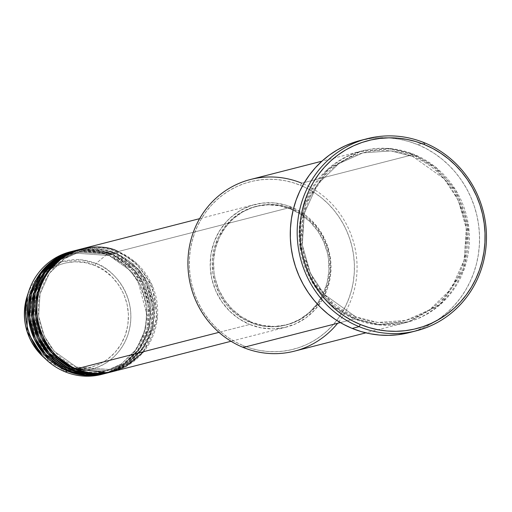 <?xml version="1.0" encoding="UTF-8"?>
<svg xmlns="http://www.w3.org/2000/svg" width="512" height="512" viewBox="0 0 512 512"><rect width="100%" height="100%" fill="white"/><g stroke="black" fill="none" stroke-linecap="round" stroke-linejoin="round"><path stroke-width="0.38" stroke-dasharray="2.56 1.92" d="M101.658 374.413A63.283 60.224 75.6 0 0 146.304 317.453A63.283 60.224 75.6 0 0 106.842 254.438L96.045 263.52A2.112 0.531 -67.7 0 0 94.906 265.53C81.536 257.754 42.803 259.021 29.011 295.635C16.531 332.787 44.621 361.427 59.418 365.197C72.787 372.966 111.52 371.706 125.306 335.091C137.786 297.939 109.702 269.299 94.906 265.53A2.112 0.531 112.3 0 1 96.045 263.52C111.398 267.43 140.55 297.158 127.597 335.718C113.286 373.722 73.088 375.034 59.206 366.963A2.112 0.531 112.3 0 1 59.418 365.197L69.152 368.09L79.194 368.954L89.158 367.757L98.656 364.55L107.334 359.45L114.854 352.659L120.922 344.435L125.306 335.091L127.846 324.992L128.435 314.522L127.053 304.083L123.757 294.074L118.662 284.89L111.981 276.87L103.955 270.336L94.906 265.53L85.171 262.637L75.13 261.773L65.165 262.97L55.661 266.176L46.982 271.27L39.469 278.067L33.395 286.291L29.011 295.635L26.477 305.734L25.888 316.205L27.264 326.643L30.566 336.653L35.654 345.837L42.342 353.85L50.362 360.39L59.418 365.197A2.112 0.531 -67.7 0 0 59.206 366.963A55.789 53.088 75.6 0 0 127.597 335.718A55.789 53.088 75.6 0 0 96.045 263.52L106.842 254.438A63.283 60.224 -104.4 0 1 146.33 316.774A63.283 60.224 -104.4 0 1 102.912 374.08M105.427 373.446A63.283 60.224 75.6 0 0 150.074 316.486A63.283 60.224 75.6 0 0 110.611 253.472A2.112 0.531 112.3 0 1 109.286 255.59L131.507 271.443L141.402 286.49L147.072 306.413L145.683 328.787L136.378 349.274L121.318 363.962L104.275 371.565L68.896 369.018A2.112 0.531 -67.7 0 0 67.571 371.136A2.112 0.531 112.3 0 1 68.896 369.018L104.275 371.565L121.318 363.962L136.378 349.274L145.683 328.787L147.072 306.413L141.402 286.49L131.507 271.443L109.286 255.59A2.112 0.531 112.3 0 1 109.178 255.584A2.112 0.531 112.3 0 1 109.357 253.798L106.842 254.438L109.357 253.798A63.283 60.224 -104.4 0 0 73.389 251.002L109.357 253.798A2.112 0.531 -67.7 0 0 109.178 255.584A2.112 0.531 -67.7 0 0 109.286 255.59L73.907 253.043L56.864 260.646L41.811 275.341L32.506 295.821L31.117 318.195L36.787 338.118L46.675 353.165L68.896 369.018A2.112 0.531 112.3 0 1 69.011 369.024A2.112 0.531 -67.7 0 0 68.896 369.018L46.675 353.165L36.787 338.118L31.117 318.195L32.506 295.821L41.811 275.341L56.864 260.646L73.907 253.043L109.286 255.59A2.112 0.531 -67.7 0 0 110.611 253.472L113.126 252.832A63.283 60.224 -104.4 0 0 77.158 250.042L113.126 252.832A2.112 0.531 -67.7 0 0 112.947 254.618A2.112 0.531 -67.7 0 0 113.056 254.624L77.677 252.077L60.634 259.68L45.574 274.374L36.275 294.861L34.886 317.229L40.557 337.152L50.445 352.198L72.666 368.051A2.112 0.531 112.3 0 1 72.774 368.058A2.112 0.531 -67.7 0 0 72.666 368.051L50.445 352.198L40.557 337.152L34.886 317.229L36.275 294.861L45.574 274.374L60.634 259.68L77.677 252.077L113.056 254.624A2.112 0.531 -67.7 0 0 114.381 252.512L116.896 251.866A63.283 60.224 -104.4 0 0 80.922 249.075L116.896 251.866A2.112 0.531 -67.7 0 0 116.717 253.651A2.112 0.531 -67.7 0 0 116.826 253.658L81.446 251.11L64.403 258.72L49.344 273.408L40.038 293.894L38.656 316.262L44.32 336.186L54.214 351.232L76.435 367.085A2.112 0.531 112.3 0 1 76.544 367.098A2.112 0.531 112.3 0 1 76.365 368.883A2.112 0.531 -67.7 0 0 76.544 367.098A2.112 0.531 -67.7 0 0 76.435 367.085L54.214 351.232L44.32 336.186L38.656 316.262L40.038 293.894L49.344 273.408L64.403 258.72L81.446 251.11L116.826 253.658A2.112 0.531 -67.7 0 0 118.15 251.546L291.501 207.13A63.283 60.224 -104.4 0 1 330.957 270.144A63.283 60.224 -104.4 0 1 286.317 327.104A63.283 60.224 -104.4 0 1 249.715 324.467L218.95 332.352L249.715 324.467L261.178 327.872L272.998 328.89L284.73 327.488L295.917 323.706L306.131 317.709L314.982 309.709L322.131 300.026L327.296 289.024L330.278 277.133L330.976 264.806L329.344 252.518L325.466 240.736L319.469 229.92L311.603 220.486L307.053 216.397L296.954 209.69L285.843 205.133L274.144 202.912L262.31 203.11L250.797 205.709L240.038 210.624L230.464 217.658L226.227 221.888L219.085 231.571L213.92 242.573L210.931 254.464L210.24 266.79L211.866 279.085L215.75 290.861L221.741 301.677L229.613 311.117L239.059 318.81L249.715 324.467A63.283 60.224 -104.4 0 1 210.253 261.453A63.283 60.224 -104.4 0 1 254.899 204.493A63.283 60.224 -104.4 0 1 291.501 207.13L118.15 251.546A63.283 60.224 75.6 0 0 81.549 248.909M112.966 371.52A63.283 60.224 75.6 0 0 157.613 314.56A63.283 60.224 75.6 0 0 118.15 251.546A2.112 0.531 112.3 0 1 116.826 253.658L139.046 269.517L148.941 284.557L154.605 304.48L153.216 326.854L143.917 347.341L128.858 362.029L111.814 369.632L76.435 367.085A2.112 0.531 -67.7 0 0 75.11 369.203A2.112 0.531 112.3 0 1 76.435 367.085L111.814 369.632L128.858 362.029L143.917 347.341L153.216 326.854L154.605 304.48L148.941 284.557L139.046 269.517L116.826 253.658A2.112 0.531 112.3 0 1 116.717 253.651A2.112 0.531 112.3 0 1 116.896 251.866A63.283 60.224 -104.4 0 1 156.371 314.541A63.283 60.224 -104.4 0 1 112.339 371.674M109.197 372.48A63.283 60.224 75.6 0 0 153.843 315.52A63.283 60.224 75.6 0 0 114.381 252.512L79.04 249.568M72.602 369.85A2.112 0.531 -67.7 0 0 72.89 368.243A2.112 0.531 112.3 0 1 72.602 369.85M75.11 369.203C90.854 378.355 136.454 376.87 152.691 333.76C167.379 290.022 134.317 256.301 116.896 251.866L114.381 252.512A2.112 0.531 112.3 0 1 113.056 254.624L135.277 270.477L145.171 285.523L150.835 305.446L149.453 327.821L140.147 348.307L125.088 362.995L108.045 370.598L72.666 368.051A2.112 0.531 -67.7 0 0 71.341 370.17A2.112 0.531 112.3 0 1 72.666 368.051L108.045 370.598L125.088 362.995L140.147 348.307L149.453 327.821L150.835 305.446L145.171 285.523L135.277 270.477L113.056 254.624A2.112 0.531 112.3 0 1 112.947 254.618A2.112 0.531 112.3 0 1 113.126 252.832A63.283 60.224 -104.4 0 1 152.602 315.507A63.283 60.224 -104.4 0 1 108.57 372.64L126.112 364.576L141.504 349.235L150.899 328.032L152.16 305.005L146.227 284.55L136.006 269.12L113.126 252.832L110.611 253.472L75.277 250.534M68.832 370.816A2.112 0.531 -67.7 0 0 69.12 369.21A2.112 0.531 112.3 0 1 68.832 370.816M294.483 351.142A88.595 84.307 75.6 0 0 356.986 271.398A88.595 84.307 75.6 0 0 301.741 183.181L300.416 185.293A86.49 82.304 75.6 0 0 194.394 233.734A86.49 82.304 75.6 0 0 243.309 345.658L235.853 342.163L228.749 337.926L222.054 332.992L215.84 327.405L210.163 321.229L205.082 314.509L200.646 307.322L196.896 299.731L193.862 291.808L191.584 283.629L190.08 275.277L189.363 266.835L189.44 258.374L190.31 249.984L191.968 241.747L194.394 233.734L197.562 226.029L201.446 218.701L206.016 211.827L211.213 205.466L216.998 199.686L223.309 194.534L230.086 190.074L237.274 186.336L244.787 183.36L252.563 181.171L260.525 179.802L268.595 179.251L276.698 179.533L284.749 180.646L292.685 182.573L300.416 185.293L307.872 188.794L314.982 193.03L321.677 197.965L327.891 203.546L333.562 209.728L338.643 216.442L343.078 223.635L346.835 231.226L349.862 239.149L352.141 247.322L353.645 255.674L354.362 264.122L354.285 272.576L353.414 280.966L351.763 289.21L349.338 297.222L346.163 304.928L342.278 312.256L337.709 319.13L332.512 325.491L326.726 331.27L320.416 336.416L313.638 340.883L306.458 344.621L298.938 347.597L291.162 349.779L283.2 351.155L275.13 351.706L267.027 351.424L258.976 350.31L251.04 348.384L243.309 345.658L243.245 347.456L243.309 345.658A86.49 82.304 75.6 0 0 349.338 297.222A86.49 82.304 75.6 0 0 300.416 185.293L301.741 183.181A88.595 84.307 -104.4 0 1 337.632 323.27M412.838 156.493A2.112 0.531 -67.7 0 0 414.163 154.374L390.771 148.557L360.698 151.29L328.653 169.165L305.555 203.994L301.126 246.47L313.901 282.714L334.618 306.259L355.667 318.65A2.112 0.531 -67.7 0 0 355.846 316.858A2.112 0.531 -67.7 0 0 355.738 316.851L324.32 294.438L310.336 273.171L302.323 245.005L304.282 213.37L317.44 184.41L338.726 163.642L362.822 152.89L390.912 150.906L412.838 156.493L390.912 150.906L362.822 152.89L338.726 163.642L317.44 184.41L304.282 213.37L302.323 245.005L310.336 273.171L324.32 294.438L355.738 316.851A2.112 0.531 -67.7 0 0 354.413 318.97L333.363 306.579L312.646 283.034L299.872 246.797L304.301 204.314L327.398 169.491L359.443 151.616L389.517 148.877L412.909 154.694A2.112 0.531 -67.7 0 0 412.73 156.486A2.112 0.531 -67.7 0 0 412.838 156.493A2.112 0.531 112.3 0 1 412.73 156.486A2.112 0.531 112.3 0 1 412.909 154.694A88.595 84.307 -104.4 0 1 468.154 242.918A88.595 84.307 -104.4 0 1 405.651 322.656A88.595 84.307 -104.4 0 1 354.413 318.97L340.333 322.579L354.413 318.97A88.595 84.307 -104.4 0 1 299.168 230.752A88.595 84.307 -104.4 0 1 361.67 151.008A88.595 84.307 -104.4 0 1 412.909 154.694L301.741 183.181L412.909 154.694L433.958 167.085L454.675 190.637L467.45 226.874L463.021 269.35L439.923 304.179L407.878 322.054L377.805 324.787L354.413 318.97A2.112 0.531 112.3 0 1 355.738 316.851L377.664 322.445L405.754 320.454L429.85 309.702L451.136 288.934L464.294 259.974L466.253 228.346L458.24 200.179L444.256 178.906L412.838 156.493L444.256 178.906L458.24 200.179L466.253 228.346L464.294 259.974L451.136 288.934L429.85 309.702L405.754 320.454L377.664 322.445L355.738 316.851A2.112 0.531 112.3 0 1 355.846 316.858A2.112 0.531 112.3 0 1 355.667 318.65L363.59 321.44L371.712 323.418L379.968 324.55L388.262 324.838L396.531 324.282L404.691 322.874L412.653 320.634L420.352 317.587L427.712 313.754L434.656 309.184L441.12 303.91L447.046 297.984L452.371 291.469L457.05 284.429L461.03 276.922L464.282 269.03L466.765 260.819L468.461 252.378L469.35 243.782L469.427 235.123L468.698 226.47L467.155 217.914L464.819 209.542L461.715 201.427L457.875 193.645L453.325 186.285L448.122 179.398L442.31 173.069L435.942 167.347L429.088 162.298L421.805 157.958L414.163 154.374L406.246 151.584L398.118 149.606L389.869 148.474L381.568 148.186L373.299 148.742L365.146 150.15L357.178 152.39L349.478 155.437L342.125 159.27L335.181 163.84L328.71 169.114L322.79 175.034L317.459 181.549L312.787 188.595L308.806 196.102L305.555 203.994L303.072 212.205L301.376 220.646L300.48 229.235L300.403 237.901L301.139 246.554L302.682 255.11L305.011 263.482L308.115 271.597L311.962 279.373L316.506 286.739L321.709 293.619L327.526 299.955L333.888 305.67L340.749 310.726L348.032 315.066L355.667 318.65L379.059 324.467L409.133 321.734L441.178 303.859L464.282 269.03L468.704 226.547L455.93 190.31L435.213 166.765L414.163 154.374A2.112 0.531 112.3 0 1 412.838 156.493M251.667 322.189L250.413 322.515A61.178 58.214 75.6 0 0 285.792 325.062A61.178 58.214 75.6 0 0 328.947 269.997A61.178 58.214 75.6 0 0 290.803 209.088L292.058 208.762A61.178 58.214 -104.4 0 1 330.202 269.677A61.178 58.214 -104.4 0 1 287.046 324.736A61.178 58.214 -104.4 0 1 251.667 322.189L262.746 325.485L274.176 326.464L285.517 325.107L296.333 321.459L306.208 315.654L310.669 312.013L318.438 303.424L324.416 293.382L328.378 282.266L330.163 270.502L329.709 258.541L327.034 246.854L322.24 235.878L315.507 226.042L307.098 217.722L297.331 211.238L286.592 206.835L275.283 204.685L263.84 204.877L252.71 207.392L242.317 212.141L233.056 218.944L225.286 227.526L219.309 237.574L215.347 248.691L213.562 260.454L214.016 272.41L215.078 278.317L218.835 289.702L224.627 300.16L232.237 309.28L241.363 316.723L251.667 322.189A61.178 58.214 -104.4 0 1 213.523 261.28A61.178 58.214 -104.4 0 1 256.678 206.214A61.178 58.214 -104.4 0 1 292.058 208.762L290.803 209.088A61.178 58.214 75.6 0 0 255.424 206.541A61.178 58.214 75.6 0 0 212.269 261.6A61.178 58.214 75.6 0 0 250.413 322.515L251.667 322.189M409.523 332.557A99.142 94.349 75.6 0 0 479.469 243.315A99.142 94.349 75.6 0 0 417.645 144.595L424.557 142.822L417.645 144.595A99.142 94.349 75.6 0 0 360.307 140.467M65.062 371.782L59.206 366.963L65.062 371.782M109.357 253.798A63.283 60.224 -104.4 0 1 148.832 316.474A63.283 60.224 -104.4 0 1 104.8 373.606L122.342 365.542L137.734 350.202L147.13 328.998L148.39 305.965L142.458 285.517L132.243 270.08L109.357 253.798M106.682 373.114L124.134 364.845L139.334 349.376L148.506 328.166L149.6 305.248L143.603 284.954L133.395 269.645L110.611 253.472A63.283 60.224 75.6 0 0 74.016 250.842M71.507 251.501A63.283 60.224 -104.4 0 1 106.842 254.438A63.283 60.224 75.6 0 0 70.246 251.808M96.045 263.52A55.789 53.088 75.6 0 0 27.232 296L41.536 273.446L61.888 261.722L81.114 259.84L96.045 263.52M42.694 356.352A55.789 53.088 75.6 0 0 59.206 366.963L42.694 356.352M360.397 140.448L371.917 138.298L381.171 137.664L390.458 137.99L399.693 139.264L408.781 141.472L417.645 144.595L426.195 148.608L434.342 153.459L442.016 159.117L449.139 165.517L455.648 172.602L461.472 180.301L466.56 188.544L470.861 197.248L474.33 206.33L476.941 215.699L478.669 225.274L479.488 234.957L479.405 244.653L478.406 254.266L476.506 263.718L473.728 272.902L470.093 281.734L465.632 290.131L460.403 298.016L454.438 305.306L447.808 311.93L440.576 317.83L432.806 322.95L424.57 327.238L415.955 330.65L409.613 332.531M301.741 183.181A88.595 84.307 75.6 0 0 250.502 179.488M290.803 209.088L301.107 214.554L310.234 221.997L317.843 231.117L323.635 241.574L327.392 252.96L328.454 258.867L328.909 270.822L327.123 282.586L323.162 293.702L317.184 303.75L309.414 312.333L300.154 319.136L289.76 323.885L278.63 326.4L267.187 326.586L255.878 324.442L245.139 320.038L235.373 313.555L226.963 305.235L220.23 295.398L215.437 284.422L212.762 272.73L212.307 260.774L214.093 249.011L218.054 237.894L224.032 227.853L231.802 219.264L236.262 215.622L246.138 209.818L256.954 206.17L268.294 204.813L279.725 205.792L290.803 209.088M110.451 372.147L127.904 363.885L143.104 348.41L152.275 327.2L153.37 304.282L147.366 283.987L137.165 268.678L114.381 252.512A63.283 60.224 75.6 0 0 77.786 249.875M143.789 351.61L157.306 318.675L152.102 285.12L135.84 262.63L118.15 251.546M76.538 367.091C57.523 358.675 45.325 344.058 39.955 323.232C37.152 310.63 37.978 298.387 42.426 286.515C49.965 268.134 62.97 256.339 81.446 251.11C93.363 248.154 105.12 249.005 116.723 253.658L132.723 263.418L145.158 277.837L154.88 314.598L151.187 333.293L142.099 349.715L128.525 362.24L111.814 369.632C99.898 372.589 88.141 371.744 76.538 367.091M72.768 368.058C53.754 359.642 41.562 345.024 36.186 324.198C33.382 311.597 34.208 299.354 38.656 287.475C46.195 269.101 59.2 257.299 77.677 252.077C89.594 249.12 101.35 249.971 112.954 254.624L128.954 264.384L141.395 278.803L151.11 315.565L147.418 334.259L138.33 350.682L124.755 363.2L108.045 370.598C96.128 373.555 84.371 372.71 72.768 368.058M69.005 369.024C49.984 360.608 37.792 345.99 32.422 325.165C29.619 312.557 30.438 300.32 34.886 288.442C42.426 270.067 55.43 258.266 73.907 253.043C85.824 250.086 97.587 250.938 109.184 255.59L125.184 265.35L137.626 279.77L147.341 316.531L143.648 335.226L134.56 351.648L120.992 364.166L104.275 371.565C92.358 374.522 80.602 373.677 69.005 369.024M355.84 316.858C329.824 305.414 312.787 285.568 304.723 257.318C300.064 238.726 301.024 220.608 307.616 202.963C318.272 176.973 336.672 160.282 362.822 152.89C379.686 148.704 396.326 149.907 412.736 156.486C450.861 171.149 474.554 217.478 464.646 258.106C456.243 290.515 436.614 311.296 405.754 320.454C388.89 324.64 372.25 323.443 355.84 316.858M286.317 327.104L231.04 341.267M287.046 324.736L285.792 325.062M405.651 322.656L365.888 332.845M361.67 151.008L321.907 161.197M256.678 206.214L255.424 206.541M254.899 204.493L199.629 218.656"/><path stroke-width="0.77" d="M118.15 251.546C102.406 242.394 56.806 243.878 40.57 286.989C25.882 330.726 58.944 364.448 76.365 368.883A63.283 60.224 75.6 0 0 112.966 371.52L231.04 341.267M75.11 369.203L52.019 352.685L41.773 336.992L35.981 316.224L37.594 292.966L47.45 271.789L63.206 256.736L80.922 249.075A63.283 60.224 -104.4 0 0 80.294 249.229L77.786 249.875A63.283 60.224 75.6 0 0 33.139 306.835A63.283 60.224 75.6 0 0 72.602 369.85A63.283 60.224 75.6 0 0 109.197 372.48L111.712 371.84A63.283 60.224 -104.4 0 1 75.11 369.203L72.602 369.85L75.11 369.203A63.283 60.224 -104.4 0 1 35.648 306.189A63.283 60.224 -104.4 0 1 80.294 249.229M79.04 249.568L61.248 257.03L45.299 271.93L35.213 293.094L33.427 316.454L39.149 337.382L49.408 353.216L72.602 369.85L89.165 373.99L110.451 372.147M107.942 372.806A63.283 60.224 -104.4 0 0 108.57 372.64L87.648 374.285L71.341 370.17L48.256 353.651L38.003 337.958L32.211 317.19L33.824 293.933L43.68 272.755L59.443 257.702L77.158 250.042A63.283 60.224 -104.4 0 0 76.525 250.195L74.016 250.842A63.283 60.224 75.6 0 0 29.37 307.802A63.283 60.224 75.6 0 0 68.832 370.816A63.283 60.224 75.6 0 0 105.427 373.446L107.942 372.806A63.283 60.224 -104.4 0 1 71.341 370.17L68.832 370.816L71.341 370.17A63.283 60.224 -104.4 0 1 31.878 307.155A63.283 60.224 -104.4 0 1 76.525 250.195M75.277 250.534L57.478 257.99L41.53 272.896L31.443 294.054L29.658 317.421L35.379 338.349L45.638 354.182L68.832 370.816L85.395 374.957L106.682 373.114M104.173 373.773A63.283 60.224 -104.4 0 0 104.8 373.606L83.878 375.251L67.571 371.136L44.486 354.618L34.24 338.925L28.442 318.157L30.054 294.899L39.91 273.722L55.674 258.669L73.389 251.002A63.283 60.224 -104.4 0 0 72.755 251.162L70.246 251.808A63.283 60.224 75.6 0 0 25.6 308.768A63.283 60.224 75.6 0 0 65.062 371.782A63.283 60.224 75.6 0 0 101.658 374.413L104.173 373.773A63.283 60.224 -104.4 0 1 67.571 371.136L65.062 371.782L67.571 371.136A63.283 60.224 -104.4 0 1 28.115 308.122A63.283 60.224 -104.4 0 1 72.755 251.162M337.632 323.27A88.595 84.307 -104.4 0 1 243.245 347.456A88.595 84.307 75.6 0 0 294.483 351.142L365.888 332.845M367.219 138.701L360.307 140.467A99.142 94.349 75.6 0 0 290.362 229.702A99.142 94.349 75.6 0 0 352.186 328.429L359.098 326.656A99.142 94.349 -104.4 0 1 297.274 227.936A99.142 94.349 -104.4 0 1 367.219 138.701A99.142 94.349 -104.4 0 1 424.557 142.822L424.486 144.621A97.037 92.339 -104.4 0 1 479.373 270.195A97.037 92.339 -104.4 0 1 360.422 324.538L359.098 326.656A99.142 94.349 75.6 0 0 480.634 271.13A99.142 94.349 75.6 0 0 424.557 142.822A99.142 94.349 -104.4 0 1 486.381 241.549A99.142 94.349 -104.4 0 1 416.435 330.784A99.142 94.349 -104.4 0 1 359.098 326.656L352.186 328.429A99.142 94.349 75.6 0 0 409.523 332.557L416.435 330.784M112.339 371.674A63.283 60.224 -104.4 0 1 111.712 371.84M218.95 332.352L76.365 368.883L218.95 332.352M340.333 322.579L243.245 347.456L340.333 322.579M102.912 374.08A63.283 60.224 -104.4 0 1 65.062 371.782A63.283 60.224 -104.4 0 1 46.33 359.738A63.283 60.224 -104.4 0 1 28.787 291.277A63.283 60.224 -104.4 0 1 71.507 251.501M46.33 359.738L42.694 356.352C25.901 339.219 20.742 319.098 27.232 296A55.789 53.088 75.6 0 0 42.694 356.352L27.11 331.597L27.232 296L28.787 291.277M49.978 360.128L50.362 360.39M424.486 144.621L415.814 141.562L406.912 139.398L397.875 138.157L388.787 137.837L379.731 138.451L370.797 139.994L362.074 142.445L353.645 145.786L345.587 149.978L337.978 154.989L330.899 160.762L324.41 167.251L318.573 174.387L313.453 182.099L309.094 190.323L305.536 198.963L302.81 207.955L300.954 217.203L299.974 226.611L299.891 236.102L300.698 245.581L302.387 254.95L304.941 264.122L308.339 273.011L312.55 281.53L317.53 289.594L323.226 297.133L329.594 304.064L336.57 310.33L344.077 315.866L352.058 320.614L360.422 324.538L369.094 327.597L377.99 329.76L387.034 331.008L396.122 331.322L405.178 330.707L414.112 329.165L422.835 326.714L431.264 323.373L439.322 319.181L446.931 314.17L454.01 308.397L460.499 301.907L466.33 294.778L471.456 287.059L475.814 278.842L479.373 270.195L482.093 261.203L483.955 251.962L484.928 242.547L485.018 233.056L484.211 223.584L482.522 214.214L479.968 205.043L476.563 196.154L472.358 187.635L467.379 179.565L461.677 172.032L455.309 165.094L448.339 158.835L440.826 153.299L432.851 148.544L424.486 144.621L424.557 142.822A99.142 94.349 75.6 0 0 303.014 198.355A99.142 94.349 75.6 0 0 359.098 326.656L360.422 324.538A97.037 92.339 -104.4 0 1 305.536 198.963A97.037 92.339 -104.4 0 1 424.486 144.621M409.613 332.531L397.914 334.726L388.666 335.354L379.379 335.034L370.144 333.76L361.05 331.552L352.186 328.429L343.642 324.416L335.488 319.565L327.814 313.907L320.691 307.507L314.189 300.422L308.365 292.723L303.277 284.48L298.976 275.776L295.501 266.694L292.89 257.318L291.162 247.75L290.342 238.067L290.432 228.371L291.43 218.752L293.325 209.306L296.109 200.122L299.744 191.29L304.198 182.893L309.434 175.008L315.392 167.718L322.022 161.088L329.254 155.187L337.03 150.074L345.261 145.786L353.875 142.374L360.397 140.448M321.907 161.197L250.502 179.488A88.595 84.307 75.6 0 0 188 259.232A88.595 84.307 75.6 0 0 243.245 347.456A88.595 84.307 -104.4 0 1 193.126 232.8A88.595 84.307 -104.4 0 1 301.741 183.181M199.629 218.656L81.549 248.909A63.283 60.224 75.6 0 0 36.902 305.869A63.283 60.224 75.6 0 0 76.365 368.883L106.784 372.742L125.933 366.451L143.789 351.61"/></g></svg>
